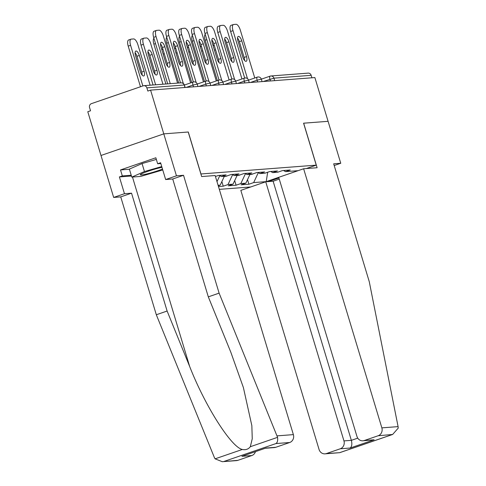 <?xml version="1.0" encoding="UTF-8"?>
<svg xmlns="http://www.w3.org/2000/svg" width="486" height="486" viewBox="0 0 486 486"><rect width="100%" height="100%" fill="white"/><g stroke="black" fill="none" stroke-linecap="round" stroke-linejoin="round"><path stroke-width="0.73" d="M219.326 189.358L250.758 186.952M131.457 176.011L119.398 176.928L124.465 193.714L113.663 197.425L87.784 111.725L90.53 110.784L89.57 107.582A3.141 2.892 -94.4 0 1 91.411 103.646L143.218 85.815A3.141 2.892 -94.4 0 1 143.886 85.682L181.132 82.833A3.141 2.892 -94.4 0 1 184.121 85.02L146.869 87.869L147.835 91.064L150.581 90.123L163.788 133.869L100.997 155.477L163.788 133.869L188.295 131.998L163.788 133.869L176.454 175.823L165.653 179.541L160.587 162.755L157.658 163.764L155.848 157.774L120.516 169.93L122.326 175.92L131.226 175.246M334.198 165.526L340.747 163.272L328.086 121.318L303.58 123.189L316.246 165.143L306.32 168.557M278.928 177.985L268.424 181.594M316.246 165.143L200.882 173.976M267.689 172.238L266.207 181.63L298.064 170.671L285.525 171.631L290.282 169.991L282.469 170.586L277.713 172.226L272.695 172.609L270.696 171.485M266.207 181.63L253.668 182.59L248.905 184.23L247.52 179.626M249.986 174.346L245.855 183.186L241.092 184.826L248.905 184.23M245.855 183.186L240.837 183.568L236.081 185.209L234.689 180.61M237.156 175.325L233.025 184.17L228.268 185.804L236.081 185.209M233.025 184.17L228.013 184.552L223.25 186.187L221.865 181.588M218.475 186.551L223.25 186.187M224.332 176.303L220.201 185.148L218.257 185.816M220.201 185.148L218.105 185.306M272.695 172.609L277.451 170.975L269.645 171.57L264.882 173.204L259.864 173.587L264.627 171.953L256.815 172.548L252.058 174.188L247.04 174.571L251.797 172.931L243.984 173.526L239.227 175.167L234.209 175.549L238.972 173.909L231.16 174.51L226.397 176.145L221.385 176.527L226.142 174.893L218.329 175.489L215.438 176.485M245.46 173.684L240.837 183.568M232.63 174.662L228.013 184.552M259.864 173.587L257.872 172.469M219.806 175.64L216.999 181.649M247.04 174.571L245.041 173.447M234.209 175.549L232.217 174.425M221.385 176.527L219.386 175.41M146.869 87.869A3.141 2.892 -94.4 0 0 143.886 85.682M303.586 123.207L328.086 121.318L314.873 77.566L150.581 90.123M261.346 79.163L270.143 76.132A3.141 1.203 71 0 1 270.265 76.108A3.141 2.892 85.6 0 1 270.927 75.974L308.179 73.125A3.141 2.892 85.6 0 1 311.162 75.318L311.915 77.796M188.295 131.998L200.961 173.952M258.285 172.7L253.668 182.59M285.525 171.631L283.526 170.507M160.55 43.928A4.817 1.847 -109 0 1 162.403 47.525L167.166 63.308A4.817 1.847 -109 0 1 167.609 66.375M167.694 83.859L153.655 37.361A6.288 2.406 -109 0 1 154.074 31.232L156.456 30.411A6.288 2.406 71 0 0 156.03 36.541L153.655 37.361M156.456 30.411A6.288 2.406 71 0 1 156.692 30.363L159.074 30.181A6.288 2.406 71 0 1 163.351 35.982L177.578 83.106M170.258 83.665L156.03 36.541M164.778 46.711L169.547 62.487A4.817 1.847 -109 0 1 169.219 67.189A4.817 1.847 -109 0 1 165.762 62.779L161 46.996A4.817 1.847 -109 0 1 161.322 42.294A4.817 1.847 -109 0 1 164.778 46.711L162.403 47.525M144.099 71.248L139.33 55.465A4.817 1.847 71 0 0 135.873 51.048A4.817 1.847 71 0 0 135.551 55.75L140.314 71.533A4.817 1.847 71 0 0 143.777 75.95A4.817 1.847 71 0 0 144.099 71.248L141.718 72.068L136.955 56.285A4.817 1.847 71 0 0 135.102 52.688M150.119 85.202L137.903 44.742A6.288 2.406 71 0 0 133.626 38.935L131.244 39.117A6.288 2.406 71 0 0 131.007 39.166A6.288 2.406 71 0 0 130.588 45.301L128.207 46.121L140.478 86.763M142.854 85.943L130.588 45.301M142.161 75.13A4.817 1.847 71 0 0 141.718 72.068M128.207 46.121A6.288 2.406 -109 0 1 128.626 39.986L131.007 39.166M161.96 167.312A13.62 1.251 163.2 0 0 160.975 167.524A13.62 1.251 163.2 0 0 140.411 174.565A13.62 1.251 163.2 0 0 145.709 174.207A13.62 1.251 163.2 0 0 162.494 169.061M162.761 169.954L140.661 176.418L131.785 177.098L129.373 169.104L142.052 163.557L156.346 159.426M131.785 177.098L144.464 171.546L161.735 166.558M142.052 163.557L144.464 171.546M124.465 193.714L131.536 193.173L167.117 311.034L156.316 314.752L214.35 457.472L215.085 458.839L222.284 461.7L237.885 460.333A6.288 5.777 85.6 0 1 236.554 460.613L222.284 461.7M167.117 311.034L189.668 366.487C205.11 406.071 231.318 447.351 242.338 449.465C245.709 450.145 248.364 449.234 250.314 446.719L252.252 438.73L251.845 425.663L243.401 387.597L230.856 352.314L208.312 296.861L172.724 179L165.653 179.541M131.536 193.173L120.735 196.885L113.663 197.425M156.316 314.752L120.735 196.885M188.21 132.004L201.66 176.552L215.146 175.525L293.374 434.624A6.288 5.777 85.6 0 1 289.692 442.509L275.781 447.296A6.288 5.777 85.6 0 1 274.45 447.57L265.386 448.262M119.398 176.928L122.326 175.92M289.692 442.509L275.999 443.554C277.439 442.509 277.962 440.438 277.561 437.345L219.113 293.143L183.526 175.282L172.724 179M183.526 175.282L176.454 175.823M219.113 293.143L208.312 296.861M255.454 451.682A6.288 5.777 85.6 0 1 251.797 455.546L237.885 460.333M160.817 163.521L157.658 163.764M120.516 169.93L129.416 169.25M251.797 455.546L241.931 456.299L265.909 448.049L275.781 447.296M398.089 426.623L398.216 428.123L392.645 434.466L378.169 435.748A6.288 5.777 -94.4 0 0 381.856 427.862L398.089 426.623L369.263 281.673L333.675 163.812L340.747 163.272M279.268 179.121L273.132 181.235L265.733 181.8L240.831 190.366L319.059 449.471A6.288 5.777 -94.4 0 0 325.031 453.851A6.288 5.777 -94.4 0 0 326.361 453.578L340.273 448.785A6.288 5.777 -94.4 0 0 343.954 440.905L351.36 440.34C352.259 444.064 351.852 446.628 350.145 448.031L340.273 448.785M265.733 181.8L343.954 440.905M303.659 123.183L317.109 167.731L303.629 168.764L278.727 177.329L356.955 436.434A6.288 5.777 -94.4 0 0 362.927 440.808A6.288 5.777 -94.4 0 0 364.257 440.535L378.169 435.748M303.629 168.764L381.856 427.862M273.132 181.235L351.36 440.34L357.751 438.141M364.257 440.535L374.123 439.781L362.927 440.808M326.361 453.578L339.744 452.666L325.031 453.851M173.38 42.95A4.817 1.847 -109 0 1 175.227 46.547L179.99 62.33A4.817 1.847 -109 0 1 180.44 65.397M180.519 82.881L166.479 36.383A6.288 2.406 -109 0 1 166.905 30.247L169.28 29.433A6.288 2.406 71 0 0 168.861 35.563L166.479 36.383M169.28 29.433A6.288 2.406 71 0 1 169.517 29.385L171.904 29.203A6.288 2.406 71 0 1 176.181 35.004L190.634 82.887M183.337 83.513L168.861 35.563M177.609 45.727L182.371 61.509A4.817 1.847 -109 0 1 182.05 66.211A4.817 1.847 -109 0 1 178.593 61.801L173.824 46.018A4.817 1.847 -109 0 1 174.146 41.316A4.817 1.847 -109 0 1 177.609 45.727L175.227 46.547M186.205 41.972A4.817 1.847 -109 0 1 188.058 45.569L192.821 61.351A4.817 1.847 -109 0 1 193.264 64.413M193.361 81.958L179.31 35.405A6.288 2.406 -109 0 1 179.729 29.269L182.11 28.449A6.288 2.406 71 0 0 181.691 34.585L179.31 35.405M182.11 28.449A6.288 2.406 71 0 1 182.347 28.401L184.729 28.218A6.288 2.406 71 0 1 189.005 34.026L203.464 81.909M196.168 82.535L181.691 34.585M190.433 44.748L195.202 60.531A4.817 1.847 -109 0 1 194.88 65.233A4.817 1.847 -109 0 1 191.417 60.817L186.654 45.034A4.817 1.847 -109 0 1 186.976 40.332A4.817 1.847 -109 0 1 190.433 44.748L188.058 45.569M199.035 40.988A4.817 1.847 -109 0 1 200.882 44.584L205.651 60.367A4.817 1.847 -109 0 1 206.094 63.435M206.192 80.98L192.134 34.421A6.288 2.406 -109 0 1 192.559 28.291L194.935 27.471A6.288 2.406 71 0 0 194.515 33.607L192.134 34.421M194.935 27.471A6.288 2.406 71 0 1 195.172 27.423L197.559 27.24A6.288 2.406 71 0 1 201.836 33.042L216.294 80.931M208.992 81.551L194.515 33.607M203.263 43.77L208.026 59.547A4.817 1.847 -109 0 1 207.704 64.249A4.817 1.847 -109 0 1 204.248 59.839L199.479 44.056A4.817 1.847 -109 0 1 199.807 39.354A4.817 1.847 -109 0 1 203.263 43.77L200.882 44.584M211.866 40.01A4.817 1.847 -109 0 1 213.712 43.606L218.475 59.389A4.817 1.847 -109 0 1 218.919 62.457M219.022 79.996L204.964 33.443A6.288 2.406 -109 0 1 205.384 27.307L207.765 26.493A6.288 2.406 71 0 0 207.346 32.623L204.964 33.443M207.765 26.493A6.288 2.406 71 0 1 208.002 26.444L210.383 26.262A6.288 2.406 71 0 1 214.66 32.064L229.119 79.947M221.823 80.573L207.346 32.623M216.094 42.786L220.857 58.569A4.817 1.847 -109 0 1 220.535 63.271A4.817 1.847 -109 0 1 217.072 58.861L212.309 43.078A4.817 1.847 -109 0 1 212.631 38.376A4.817 1.847 -109 0 1 216.094 42.786L213.712 43.606M224.69 39.032A4.817 1.847 -109 0 1 226.537 42.628L231.306 58.411A4.817 1.847 -109 0 1 231.749 61.473M231.846 79.018L217.789 32.465A6.288 2.406 -109 0 1 218.214 26.329L220.595 25.509A6.288 2.406 71 0 0 220.17 31.645L217.789 32.465M220.595 25.509A6.288 2.406 71 0 1 220.826 25.46L223.214 25.278A6.288 2.406 71 0 1 227.491 31.086L241.949 78.969M234.647 79.595L220.17 31.645M228.918 41.808L233.681 57.591A4.817 1.847 -109 0 1 233.359 62.293A4.817 1.847 -109 0 1 229.902 57.877L225.133 42.094A4.817 1.847 -109 0 1 225.461 37.392A4.817 1.847 -109 0 1 228.918 41.808L226.537 42.628M156.923 70.263L152.161 54.487A4.817 1.847 71 0 0 148.704 50.07A4.817 1.847 71 0 0 148.376 54.772L153.145 70.555A4.817 1.847 71 0 0 156.601 74.966A4.817 1.847 71 0 0 156.923 70.263L154.548 71.084L149.779 55.301A4.817 1.847 71 0 0 147.932 51.704M162.95 84.224L150.733 43.758A6.288 2.406 71 0 0 146.456 37.957L144.069 38.139A6.288 2.406 71 0 0 143.832 38.187A6.288 2.406 71 0 0 143.413 44.317L141.031 45.137L153.06 84.977M155.629 84.783L143.413 44.317M154.991 74.151A4.817 1.847 71 0 0 154.548 71.084M141.031 45.137A6.288 2.406 -109 0 1 141.456 39.008L143.832 38.187M163.108 49.87A4.817 1.847 71 0 0 161.619 49.068M155.532 43.582L153.862 44.159L165.89 83.999M153.862 44.159A6.288 2.406 -109 0 1 153.922 38.248M175.938 48.892A4.817 1.847 71 0 0 174.45 48.084M168.356 42.604L166.686 43.181L178.714 83.015M166.686 43.181A6.288 2.406 -109 0 1 166.747 37.27M224.234 176.509L225.17 176.442A6.913 6.361 -94.4 0 0 227.46 175.78M188.762 47.907A4.817 1.847 71 0 0 187.28 47.106M181.187 41.626L179.516 42.197L191.691 82.529M179.516 42.197A6.288 2.406 -109 0 1 179.577 36.292M237.065 175.531L238 175.458A6.913 6.361 -94.4 0 0 240.284 174.802M201.593 46.929A4.817 1.847 71 0 0 200.104 46.127M194.017 40.642L192.347 41.219L204.521 81.545M192.347 41.219A6.288 2.406 -109 0 1 192.401 35.308M237.52 38.048A4.817 1.847 -109 0 1 239.367 41.644L244.13 57.427A4.817 1.847 -109 0 1 244.58 60.495M244.677 78.039L230.619 31.481A6.288 2.406 -109 0 1 231.038 25.351L233.42 24.531A6.288 2.406 71 0 0 233.001 30.667L230.619 31.481M233.42 24.531A6.288 2.406 71 0 1 233.657 24.482L236.044 24.3A6.288 2.406 71 0 1 240.315 30.102L254.773 77.991M247.477 78.611L233.001 30.667M241.749 40.83L246.511 56.607A4.817 1.847 -109 0 1 246.189 61.309A4.817 1.847 -109 0 1 242.727 56.898L237.964 41.116A4.817 1.847 -109 0 1 238.286 36.414A4.817 1.847 -109 0 1 241.749 40.83L239.367 41.644M249.889 174.553L250.825 174.48A6.913 6.361 -94.4 0 0 253.115 173.824M214.417 45.951A4.817 1.847 71 0 0 212.935 45.143M206.842 39.664L205.171 40.241L217.345 80.567M205.171 40.241A6.288 2.406 -109 0 1 205.232 34.33M184.868 87.498L184.382 85.056A3.141 3.141 0 0 0 181.132 82.833M311.162 75.318L273.916 78.161L274.663 80.64M270.465 80.962L269.937 79.2A3.141 1.203 71 0 1 270.143 76.132A3.141 3.141 0 0 1 270.927 75.974A3.141 2.892 85.6 0 1 273.916 78.161L263.212 81.514M193.501 86.842L192.966 85.08L186.241 87.395M193.294 81.988A3.141 1.203 71 0 0 193.179 82.013A3.141 1.203 71 0 0 192.966 85.08L197.213 84.078A3.141 3.141 0 0 0 193.179 82.013L184.376 85.044L185.111 87.48M206.325 85.858L205.797 84.102L199.072 86.417M219.156 84.88L218.621 83.124L211.902 85.433M231.98 83.902L231.451 82.14L224.726 84.455M244.81 82.918L244.282 81.162L237.557 83.477M257.641 81.94L257.106 80.184L250.381 82.492M206.125 81.01A3.141 1.203 71 0 0 206.009 81.034A3.141 1.203 71 0 0 205.797 84.102L210.037 83.1A3.141 3.141 0 0 0 206.009 81.034L197.207 84.066M218.949 80.032A3.141 1.203 71 0 0 218.834 80.056A3.141 1.203 71 0 0 218.621 83.124L222.867 82.116A3.141 3.141 0 0 0 218.834 80.056L210.031 83.082M231.779 79.048A3.141 1.203 71 0 0 231.664 79.072A3.141 1.203 71 0 0 231.451 82.14L235.692 81.138A3.141 3.141 0 0 0 231.664 79.072L222.861 82.104L223.596 84.54M244.61 78.07A3.141 1.203 71 0 0 244.488 78.094A3.141 1.203 71 0 0 244.282 81.162L248.522 80.16A3.141 3.141 0 0 0 244.488 78.094L235.692 81.126L236.427 83.562M257.434 77.092A3.141 1.203 71 0 0 257.319 77.116A3.141 1.203 71 0 0 257.106 80.184L261.346 79.175A3.141 3.141 0 0 0 257.319 77.116L248.516 80.141M169.547 62.487L167.166 63.308M136.955 56.285L139.33 55.465M215.085 458.839L242.338 449.465M250.314 446.719L277.561 437.345M275.999 443.554L224.192 461.378M241.931 456.299L265.909 448.049M277.142 435.863L293.374 434.624M132.471 177.044L189.668 366.487M340.054 452.527L391.862 434.703M374.123 439.781L350.145 448.031M182.371 61.509L179.99 62.33M195.202 60.531L192.821 61.351M208.026 59.547L205.651 60.367M220.857 58.569L218.475 59.389M233.681 57.591L231.306 58.411M149.779 55.301L152.161 54.487M163.15 54.134L164.28 53.746M175.981 53.156L177.104 52.767M188.811 52.178L189.935 51.789M201.635 51.194L202.759 50.805M246.511 56.607L244.13 57.427M214.466 50.216L215.59 49.827M197.942 86.502L197.213 84.078M210.772 85.524L210.037 83.1M249.251 82.584L248.522 80.16M262.082 81.599L261.346 79.175M339.744 452.666L392.645 434.466"/></g></svg>
